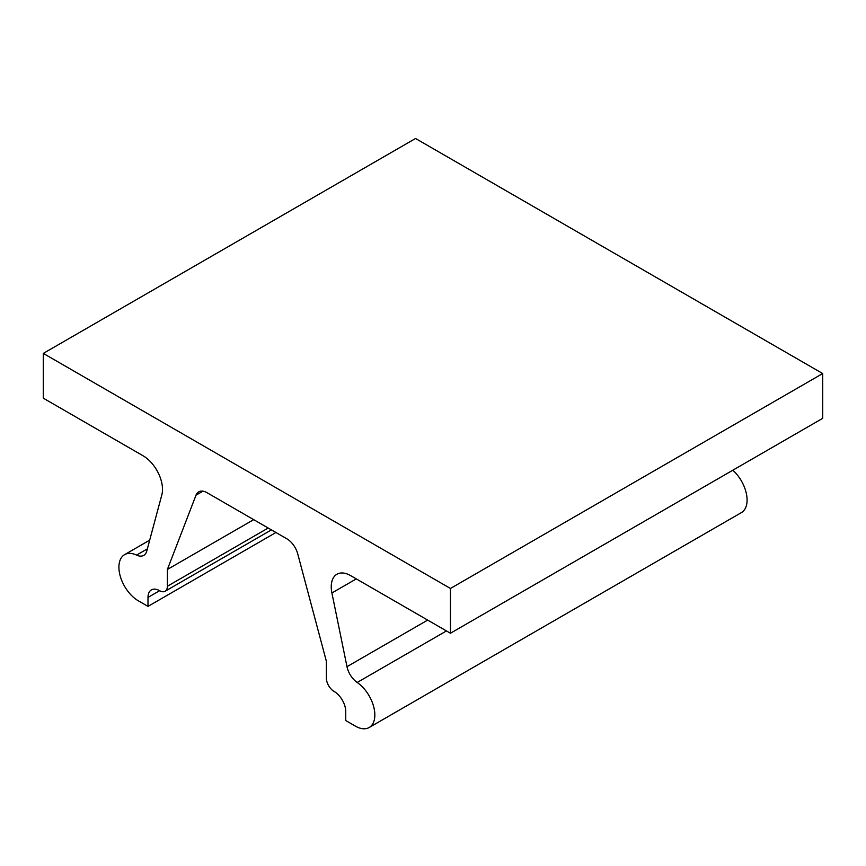 <?xml version="1.0" encoding="UTF-8"?>
<svg xmlns="http://www.w3.org/2000/svg" width="866" height="866" viewBox="0 0 866 866"><rect width="100%" height="100%" fill="white"/><g stroke="black" fill="none" stroke-linecap="round" stroke-linejoin="round"><path stroke-width="1.3" d="M159.625 590.709L147.999 597.432A16.454 9.494 -120 0 1 151.398 589.898A16.454 9.494 -120 0 1 159.625 590.709A10.966 6.333 60 0 0 165.114 591.251A10.966 6.333 60 0 0 167.387 586.239L167.387 569.46L196.008 495.179A16.454 9.494 60 0 1 198.715 491.845A16.454 9.494 60 0 1 206.942 492.657L286.808 538.771A16.454 9.494 60 0 1 297.742 553.915L326.363 661.256L326.363 678.024A10.966 6.333 60 0 0 334.124 691.458A16.454 9.494 -120 0 1 345.75 711.603L345.75 720.555L355.45 726.152A27.42 15.826 60 0 0 369.154 727.516L741.404 512.596A27.42 15.826 60 0 0 732.82 470.216M446.445 630.935L357.182 682.473A16.454 9.494 60 0 1 346.985 666.679L331.905 592.983A27.42 15.826 60 0 1 336.917 574.255A27.42 15.826 60 0 1 350.633 575.619L450.45 633.241L450.45 588.469L822.7 373.549L415.55 138.484L43.3 353.404L450.45 588.469M43.3 353.404L43.3 398.176L143.117 455.808A27.42 15.826 60 0 1 161.845 494.8L146.765 551.09A16.454 9.494 60 0 1 143.756 555.366A16.454 9.494 60 0 1 136.568 555.106A27.42 15.826 60 0 0 124.596 554.651L149.699 540.157M167.387 569.46L253.684 519.643M822.7 373.549L822.7 418.332L450.45 633.241M147.999 597.432L147.999 606.384L138.3 600.788A27.42 15.826 60 0 1 120.385 576.626A27.42 15.826 60 0 1 124.596 554.651M147.999 606.384L275.962 532.503M357.182 682.473A27.42 15.826 60 0 1 373.679 706.656A27.42 15.826 60 0 1 369.154 727.516M202.958 491.174L196.008 495.179M427.674 620.088L346.985 666.679M167.387 586.239L268.2 528.022M147.361 548.871L136.568 555.106M356.305 578.889L331.905 592.983M165.114 591.251L271.415 529.884"/></g></svg>
